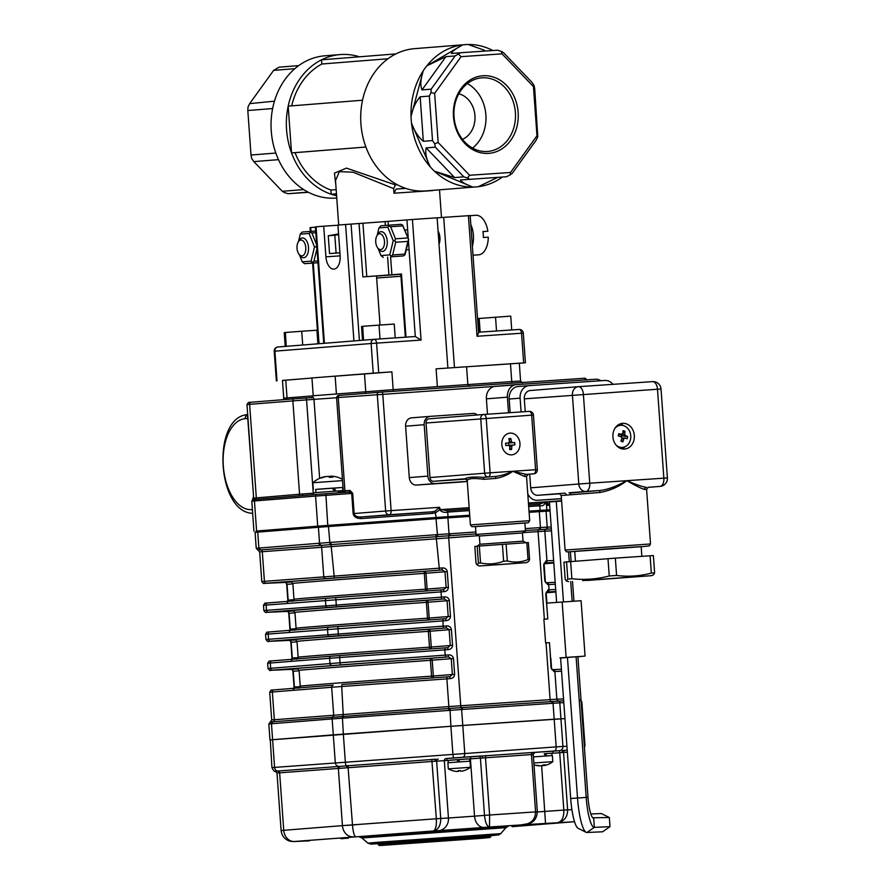 <?xml version="1.0" encoding="UTF-8"?>
<svg xmlns="http://www.w3.org/2000/svg" width="890" height="890" viewBox="0 0 890 890"><rect width="100%" height="100%" fill="white"/><g stroke="black" fill="none" stroke-linecap="round" stroke-linejoin="round"><path stroke-width="1.33" d="M438.069 231.077A9.912 5.485 86.1 0 1 439.927 237.541A9.912 5.485 86.1 0 1 439.015 244.227M454.467 367.526L443.709 217.36L437.124 217.883M519.315 363.265L525.423 362.775L523.654 362.886L521.529 333.227L477.051 336.264L478.586 332.86L470.176 215.569L443.709 217.36M523.654 362.886L466.582 366.78L519.315 363.231L520.583 381.031L511.75 381.576L510.471 363.788M514.465 385.003L336.587 397.641L343.273 490.946L349.993 490.401L352.696 493.36L354.142 513.53C354.654 515.877 356.868 517.034 360.784 517.012L432.051 511.828L434.988 511.216L439.504 507.322L440.339 509.436L435.789 512.596L432.473 513.397L361.207 518.581C356.556 518.57 353.864 516.901 353.141 513.608L351.695 493.438L348.791 492.07L325.829 493.739L348.791 492.07M528.582 505.097L539.14 504.385L545.003 502.116M528.482 503.64L545.058 502.516C544.58 505.042 542.822 506.143 539.785 505.798L528.693 506.555M440.339 509.436L447.036 510.66A1.591 0.879 86.1 0 1 447.692 512.084C444.377 512.851 441.674 512.062 439.56 509.703L439.504 507.322L391.122 510.626L382.756 393.992A1.98 1.101 -93.9 0 0 381.532 392.101L583.807 378.306A1.98 1.101 -93.9 0 1 583.818 378.306L584.363 378.283M434.988 511.216L436.133 517.502L256.064 531.152M361.207 518.581L360.784 517.012L389.219 514.754L432.051 511.828L432.473 513.397M349.993 490.401A1.591 1.324 -94.6 0 1 348.802 492.07M253.806 498.1L302.822 493.95A1.591 0.79 -94.3 0 1 302.166 495.585L316.773 494.417A1.591 1.324 -94.6 0 1 316.784 494.417L325.818 493.739M352.696 493.36L315.583 496.086A1.591 1.324 -94.6 0 1 316.773 494.417L252.905 499.646M252.126 501.215L253.372 496.854L254.028 497.833M253.628 497.276L247.754 418.467L246.864 414.951A3.961 3.693 -152.7 0 0 247.698 414.495M252.148 513.252L252.604 512.44M549.675 505.464L546.516 505.053A1.591 1.469 146.3 0 1 547.584 503.54L549.553 503.84M549.987 509.814L546.872 509.948L546.516 505.053L545.058 502.516M545.937 502.049L547.584 503.54M547.239 505.576A1.591 1.557 87.4 0 1 548.674 503.874L549.553 503.818M435.811 518.725L435.722 517.546L469.697 515.199L436.133 517.502M546.872 509.948L529.016 511.138L545.092 510.081L545.181 511.249M311.578 397.841L313.213 395.75L336.42 393.992L335.141 376.192L391.889 371.864L393.169 389.664L437.368 386.649L436.089 368.849L466.582 366.758L467.851 384.547L437.368 386.649M285.757 380.13L287.036 397.919L283.743 398.219L282.464 380.419L311.945 378.039L282.464 380.475M313.213 395.75L311.945 377.961L373.233 373.166L371.108 343.507L274.888 351.172A3.961 3.304 -94.6 0 1 277.869 347A3.961 3.304 -94.6 0 1 277.903 346.989L374.056 339.335A3.961 3.304 85.4 0 0 371.108 343.507L421.059 340.08L412.415 219.496L388.062 221.388L388.329 225.192M373.233 373.166L391.889 371.864M319.009 527.236L318.932 526.068L328.977 525.311L329.055 526.491M256.142 532.253L256.053 531.096L258.69 530.863L258.779 532.031M318.932 526.068L258.69 530.863M435.722 517.546L328.977 525.311M549.987 509.859L545.092 510.081M563.804 702.655L560.044 702.822A68.541 13.55 85.8 0 0 559.799 702.844L553.046 703.278A68.541 57.094 85.4 0 0 552.023 703.334L462.655 709.43A68.541 57.094 85.4 0 0 461.632 709.508L449.75 710.354A68.541 67.184 -92.6 0 0 448.549 710.431L343.406 718.074A68.541 67.184 -92.6 0 0 342.194 718.174L332.159 718.931A68.541 37.925 -93.9 0 0 331.469 718.975L272.14 723.692A68.541 37.925 -93.9 0 0 271.461 723.759L269.136 723.993M270.471 721.968L448.705 708.496L563.67 700.775M580.113 700.052L581.537 701.854A68.541 13.55 85.8 0 0 581.292 701.854A1.98 1.947 -92.6 0 0 581.092 701.12M525.3 528.604L539.429 527.648A68.541 57.094 85.4 0 0 540.452 527.57L547.205 527.136A68.541 13.55 85.8 0 0 547.45 527.136L551.21 526.958M551.355 528.916L525.445 530.529M256.543 548.273L258.868 548.051A68.541 37.925 -93.9 0 0 259.546 548.006L318.876 543.278A68.541 37.925 -93.9 0 0 319.555 543.223L329.6 542.466A68.541 67.184 -92.6 0 0 330.813 542.388L435.955 534.734A68.541 67.184 -92.6 0 0 437.157 534.634L449.038 533.8A68.541 57.094 85.4 0 0 450.062 533.744A1.98 1.101 86.1 0 1 449.383 535.724L258.156 550.087M445.712 657.098L445.178 655.129L448.315 654.906C451.119 654.706 452.843 655.908 453.5 658.511L454.634 674.331C454.367 676.99 452.821 678.425 450.017 678.625L446.88 678.859L447.125 676.867L449.895 676.667L452.376 674.498L451.241 658.678L448.449 656.898L272.44 670.125L292.465 669.313A1.98 1.825 86.6 0 1 292.409 669.313L291.597 669.358A1.98 1.947 87.4 0 1 291.542 669.358M298.183 668.857L292.465 669.313L293.255 671.26L294.39 687.069L293.878 689.082M448.315 654.906L448.449 656.898L430.426 658.333A124.867 0.656 -4.1 0 0 297.394 668.579M448.115 760.438L436.634 761.139L440.739 818.466L448.449 818.01A11.893 10.869 86.6 0 1 438.459 830.67L433.341 830.982C435.633 829.981 436.634 825.92 436.345 818.778L440.739 818.466C440.772 825.631 438.303 829.803 433.341 830.982L294.479 841.484A11.893 9.901 -94.6 0 1 283.743 830.303L281.107 830.537L276.99 773.054L275.322 771.241C274.765 772.097 273.642 770.885 271.951 767.603L556.172 746.888L554.192 719.209L564.95 718.597L450.896 726.285L269.97 739.924L268.836 724.037L271.706 719.932L448.86 706.571L446.88 678.859L341.727 686.502L341.971 684.51L449.873 676.667L450.017 678.625M443.632 628.118L443.098 626.148L446.235 625.926C449.038 625.726 450.774 626.927 451.419 629.53L452.554 645.35C452.287 648.009 450.752 649.444 447.937 649.644L444.8 649.878L445.045 647.887L447.792 647.686L450.296 645.517L449.161 629.697L446.38 627.917L329.689 636.417L268.335 641.345L290.385 640.333A1.98 1.825 86.6 0 1 290.34 640.333L291.175 642.28L292.309 658.088L291.809 660.102M340.559 664.741L340.024 662.783L445.178 655.129L444.8 649.878L339.646 657.521L339.902 655.529L447.826 647.675L447.937 649.644M446.235 625.926L446.38 627.917L428.346 629.352A124.867 0.656 -4.1 0 0 295.313 639.587M267.668 632.134L269.67 631.933A1.98 1.647 85.4 0 1 269.703 631.933L329 627.216A1.98 1.647 85.4 0 0 329.022 627.216L445.745 618.695L445.857 620.664L265.565 634.259C268.146 630.454 265.643 632.923 269.692 631.933A1.98 1.647 85.4 0 0 268.202 634.025L268.58 639.276L443.098 626.148L442.964 618.895L445.745 618.695L448.215 616.536L447.08 600.717L444.299 598.937L327.62 607.436L266.255 612.365L287.492 611.397A1.98 1.947 -92.6 0 0 287.492 611.397L288.304 611.352L289.105 613.299L290.229 629.108L289.728 631.121M266.132 612.365A1.98 1.947 -92.6 0 0 266.199 612.365C265.843 612.899 265.064 612.287 263.863 610.54L444.155 596.945C446.958 596.745 448.694 597.947 449.35 600.55L428.057 602.23L429.191 618.049L450.485 616.37C450.207 619.028 448.671 620.464 445.857 620.664M444.155 596.945L444.299 598.937L426.266 600.372A1.98 1.647 -94.6 0 1 428.057 602.23L426.277 602.363A122.887 0.645 175.9 0 0 294.935 612.42L293.177 610.607M287.392 611.397A1.98 1.947 -92.6 0 0 287.448 611.397L288.282 611.352A1.98 1.825 86.6 0 1 288.26 611.352M327.62 607.436A1.98 1.647 85.4 0 1 325.829 605.578L325.451 600.316A1.98 1.647 85.4 0 1 326.942 598.225A1.98 1.647 85.4 0 0 326.942 598.225L443.665 589.714L443.776 591.683L263.485 605.278C266.065 601.473 263.574 603.943 267.612 602.953A1.98 1.647 85.4 0 0 266.121 605.044L266.499 610.295A1.98 1.647 85.4 0 0 268.291 612.164M441.551 599.137L440.895 589.914L443.643 589.725L446.146 587.556L448.404 587.389C448.137 590.048 446.591 591.483 443.776 591.683M264.063 583.384A1.98 1.947 -92.6 0 0 264.119 583.384C263.774 583.918 262.984 583.306 261.782 581.548L442.085 567.965L442.219 569.956L264.174 583.384L286.235 582.372L287.025 584.318L288.16 600.127L287.648 602.141M442.085 567.965C444.889 567.764 446.613 568.966 447.27 571.569L445.011 571.736L442.219 569.956L424.196 571.391A1.98 1.647 -94.6 0 1 425.987 573.249L427.111 589.069L446.146 587.556L445.011 571.736L424.196 573.383A122.887 0.645 175.9 0 0 292.855 583.44L291.097 581.626M291.942 581.915L286.235 582.372A1.98 1.825 86.6 0 1 286.18 582.372L285.367 582.416A1.98 1.947 -92.6 0 0 285.423 582.416M552.312 669.681L552.801 669.658A1.98 1.947 87.4 0 1 554.882 671.494L553.947 671.538L551.043 667.756L550.042 650.445M553.947 671.538A1.98 1.825 -93.4 0 0 552.345 669.714M552.901 669.647L561.412 669.269L552.011 669.703L551.043 667.756M547.228 611.252L545.748 593.975L548.095 589.859L549.019 589.803A1.98 1.947 87.4 0 1 547.228 591.928L546.705 591.95M546.738 591.917A1.98 1.825 -93.4 0 0 548.095 589.859M546.071 582.739L546.571 582.716A1.98 1.947 87.4 0 1 548.652 584.552L547.717 584.596L544.814 580.814L543.679 564.994L546.015 560.878L546.95 560.822A1.98 1.947 87.4 0 1 545.147 562.947L544.635 562.97M544.658 562.936A1.98 1.825 -93.4 0 0 546.015 560.878M547.717 584.596A1.98 1.825 -93.4 0 0 546.104 582.772M271.951 767.603L270.282 739.924M584.274 745.475L584.975 745.453L582.983 717.785L582.294 717.807L582.983 717.785L581.849 701.887M320.967 545.047A1.98 1.647 83.6 0 1 319.555 543.223L318.42 527.292L328.466 526.535L330.001 544.369M437.624 536.537L436.011 518.703L447.893 517.869L449.038 533.8A1.98 1.101 87.3 0 1 448.315 535.791M478.564 535.658L259.658 551.9L256.231 548.251L255.085 532.354L257.733 532.12L258.868 548.051A1.98 1.647 87.3 0 0 260.247 549.886M539.785 529.55A1.98 1.101 84.9 0 0 540.452 527.57L539.307 511.639L546.071 511.205L547.205 527.136A1.98 1.947 -87.4 0 1 545.859 529.161M539.307 511.639L529.105 512.328M469.786 516.378L447.893 517.869M550.065 511.027L546.071 511.205M318.42 527.292L257.733 532.12M436.011 518.703L328.466 526.535M470.51 756.823L534.912 752.328A1.98 1.925 -92.9 0 0 533.132 754.453L469.464 758.903L470.643 758.758L470.499 756.778L446.001 758.569A1.98 1.813 -93.4 0 0 444.332 760.683L448.449 818.01L474.537 816.163A11.893 8.755 85.6 0 0 484.127 827.433L438.459 830.67M462.856 757.245L453.945 757.88A3.961 0.779 85.8 0 1 452.877 753.952L450.896 726.285L462.778 725.439L464.758 753.118A3.961 2.192 86.1 0 1 462.856 757.245L482.213 755.922L482.68 757.891M567.353 752.106L561.957 752.595A1.98 1.157 86.1 0 1 562.97 750.526L567.208 750.159M275.444 771.207L435.966 759.181A1.98 1.035 -93.9 0 0 435.088 761.239L277.057 773.021M564.794 750.27A1.98 1.947 87.4 0 0 563.504 752.273L567.631 809.822C567.531 816.987 564.36 821.203 558.108 822.471C562.057 821.359 563.96 817.231 563.837 810.078L571.892 809.622M340.937 838.625L343.162 838.669M525.067 824.574L524.243 824.652C531.597 823.317 535.38 819.067 535.58 811.88L537.349 811.78C536.837 818.088 534.156 821.982 529.327 823.45L521.062 824.919A11.893 10.814 -94.8 0 1 520.928 824.93L489.522 827.021C486.941 826.376 485.261 822.494 484.505 815.385L489.611 815.018L489.522 827.021L484.127 827.433M294.479 841.484L309.52 840.839M339.268 768.037A1.98 1.535 -92.1 0 0 338.022 766.19A3.961 3.304 85.4 0 1 335.285 762.541L333.294 734.862L343.34 734.105L345.32 761.784A3.961 0.779 85.8 0 0 346.188 765.578A1.98 0.59 -95.8 0 1 346.811 767.469M269.97 739.924L272.607 739.69L274.587 767.369A3.961 3.304 85.4 0 0 277.335 771.029A1.98 1.758 -97.9 0 1 278.804 772.843M378.072 843.653L490.757 835.577M333.294 716.928A1.98 1.647 87.3 0 0 332.159 718.931L333.294 734.862L272.607 739.69L271.461 723.759A1.98 1.647 83.6 0 1 272.562 721.757M449.951 708.418L450.896 726.285L343.34 734.105L342.327 716.25M552.111 701.42A1.98 1.101 87.3 0 1 553.046 703.278L554.192 719.209L462.778 725.439L461.632 709.508A1.98 1.101 84.9 0 0 460.631 707.661M550.61 658.478L549.475 642.658L545.603 642.947L543.901 619.218L547.784 618.939L546.649 603.131L581.092 600.717L585.064 656.075L560.611 658.022M577.91 656.787L580.158 656.486M580.169 656.609L577.91 656.709M577.91 656.653L585.064 656.075M577.899 656.609L559.955 657.877L560.589 657.844L570.679 798.508L587.99 797.295A21.193 4.194 -94.2 0 0 593.218 818.133A21.193 4.194 -94.2 0 0 593.686 818.233L594.342 827.366A30.349 5.996 -94.2 0 1 586.176 797.373L576.097 656.687M590.827 813.994L601.273 813.527L609.35 817.521L610.006 826.654L602.586 831.783L586.922 832.495A34.921 6.909 -94.2 0 1 586.132 832.317A34.921 6.909 -94.2 0 1 577.521 797.985L567.442 657.287M610.006 826.654L594.342 827.366L586.922 832.495M609.35 817.521L592.729 817.765M586.132 832.317L578.166 828.345A30.349 5.996 -94.2 0 1 570.679 798.508M556.617 602.397L549.419 501.971L556.272 501.448L563.47 601.907M570.39 551.755L571.08 561.401M572.515 581.415L573.928 601.162M577.899 656.564L587.99 797.295M568.577 551.856L569.277 561.534M570.701 581.526L572.125 601.284M556.272 501.448L561.601 501.081M587.122 580.458L651.591 575.663L587.122 580.458M569.856 493.049L599.649 490.524C609.261 489.4 617.449 485.718 626.805 480.678C619.184 486.63 610.24 490.568 599.971 492.493L561.201 495.496L559.332 493.672M578.489 386.683L652.548 381.632A7.932 4.383 86.1 0 1 652.581 381.632L578.467 386.683A7.932 4.383 86.1 0 1 578.467 386.683A7.932 4.383 86.1 0 1 583.373 394.248L589.747 483.203L578.789 484.004A7.932 6.608 85.4 0 0 585.943 491.458L599.649 490.524L599.971 492.493M660.124 486.396L647.92 487.375L660.057 486.407A7.932 6.608 -94.6 0 0 660.124 486.396A7.932 7.932 0 0 0 667.4 477.93L626.805 480.678C635.76 484.494 642.269 486.719 646.351 487.342A1.98 1.891 -93.2 0 0 644.605 489.455C641.256 488.499 635.315 485.573 626.805 480.678L589.747 483.203A7.932 4.383 86.1 0 1 585.943 491.458L569.022 492.804A1.98 1.535 -94.5 0 1 570.701 494.673M529.706 474.159L530.685 487.831A7.932 6.608 -94.6 0 0 537.838 495.285L564.382 493.171A1.98 1.747 -94.7 0 1 566.263 495.029M600.917 380.731A11.893 9.901 85.4 0 0 595.477 379.24L516.423 384.636A11.893 9.901 85.4 0 0 516.334 384.636A11.893 9.901 85.4 0 0 507.389 397.163L508.513 412.782M507.389 397.163L486.396 398.842A11.893 9.901 -94.6 0 1 495.341 386.316A11.893 9.901 -94.6 0 1 495.43 386.305L516.233 384.647M612.899 384.335A11.893 9.901 85.4 0 0 604.911 380.464L529.149 385.626A11.893 9.901 85.4 0 0 529.049 385.637A11.893 9.901 85.4 0 0 520.116 398.164L521.106 411.925M520.116 398.164L509.18 399.032A11.893 9.901 -94.6 0 1 518.125 386.505A11.893 9.901 -94.6 0 1 518.214 386.494L528.96 385.637M527.77 493.716A11.893 9.901 85.4 0 0 537.371 500.291L561.423 498.645M623.367 425.565A12.883 10.736 85.4 0 0 619.896 423.996M621.876 448.827A12.883 10.736 85.4 0 0 625.058 446.736M654.617 572.882L653.371 555.56L615.335 558.13L563.949 562.157L565.195 579.49L566.407 580.992L567.798 579.078L571.87 578.756C584.485 580.113 596.945 579.19 609.238 575.975L616.581 575.452C628.329 576.942 639.91 576.153 651.335 573.082L654.617 572.882L653.56 574.773L651.591 575.663M667.4 477.93L661.025 388.974L524.299 398.865A7.932 6.608 -94.6 0 1 530.262 390.521A7.932 6.608 -94.6 0 1 530.329 390.51L578.311 386.694M634.325 435.466A12.883 10.736 85.4 0 0 622.6 423.351A12.883 10.736 85.4 0 0 612.921 437.046A12.883 10.736 85.4 0 0 624.647 449.038A12.883 10.736 85.4 0 0 634.325 435.466M524.299 398.865L525.222 411.647M537.371 500.291L561.434 498.767M509.18 399.032L510.159 412.671M528.449 503.239L551.933 501.649M486.396 398.842L487.498 414.217M528.438 503.006L561.579 500.747M537.838 495.285L559.91 493.783M641.857 556.328L641.167 546.594L607.937 548.807L574.74 551.355L575.441 561.078M650.101 555.76L651.335 573.082M615.335 558.13L616.581 575.452M607.992 558.653L609.238 575.975M570.623 561.434L571.87 578.756M566.552 561.757L567.798 579.078M477.185 546.204L474.837 546.505L476.05 563.414L477.107 564.928L478.397 563.114L477.185 546.204L479.332 546.026L480.544 562.947L478.397 563.114M526.747 562.602L479.298 565.995L526.747 562.602L528.727 561.256L529.583 559.476L528.371 542.555L479.332 546.026M502.405 544.324L503.618 561.234C496.13 564.06 488.443 564.627 480.544 562.947M506.099 544.057L507.311 560.978L503.618 561.234M526.824 542.655L528.037 559.565C521.295 562.291 514.398 562.758 507.311 560.978M529.583 559.476L528.037 559.565M467.261 480.611A1.98 1.98 -99.5 0 0 465.147 478.776C467.706 477.129 473.614 476.651 482.858 477.374L495.585 476.439C501.27 475.694 507.022 473.97 512.851 471.266C507.979 474.859 502.294 477.251 495.797 478.42L483.86 479.298C473.647 477.963 468.118 478.408 467.261 480.611L465.526 478.787M483.771 414.473L529.194 411.369A3.961 2.192 86.1 0 1 529.205 411.369L483.748 414.473A3.961 3.961 0 0 0 483.704 414.473A3.961 3.304 85.4 0 0 483.704 414.473A3.961 2.192 86.1 0 1 483.748 414.473A3.961 2.192 86.1 0 1 486.207 418.255L490.123 472.812L484.638 473.213A3.961 3.304 85.4 0 0 488.221 476.94L495.585 476.439L495.797 478.42M537.349 469.609L533.433 415.04L531.664 415.152L535.58 469.72A3.961 2.192 86.1 0 1 533.677 473.847A3.961 3.304 -94.6 0 0 533.7 473.836A3.961 3.961 0 0 0 537.349 469.609L512.851 471.266L526.313 474.348A1.98 1.858 -93.3 0 0 524.599 476.462L512.851 471.266L490.123 472.812A3.961 2.192 86.1 0 1 488.221 476.94L482.858 477.374A1.98 0.868 -94.2 0 1 483.86 479.298M528.126 474.292A1.98 1.98 80.5 0 1 528.315 474.27L533.677 473.847L526.313 474.348L528.315 474.27L526.524 476.373L524.599 476.462M477.374 414.985A7.932 6.608 85.4 0 0 473.035 413.438L430.215 416.364A7.932 6.608 85.4 0 0 430.159 416.364A7.932 6.608 85.4 0 0 424.196 424.719L427.879 476.117A7.932 6.608 85.4 0 0 435.032 483.582L467.272 481.379M424.196 424.719L405.606 426.199A7.932 6.608 -94.6 0 1 411.569 417.844A7.932 6.608 -94.6 0 1 411.625 417.844L430.093 416.375M459.396 482.124A7.932 6.608 -94.6 0 1 459.329 482.135A7.932 6.608 -94.6 0 1 459.273 482.135L467.283 481.501L459.329 482.135M435.032 483.582L416.442 485.061A7.932 6.608 -94.6 0 1 409.289 477.596L427.879 476.117M533.433 415.04A3.961 3.961 0 0 0 529.205 411.369A3.961 2.192 86.1 0 1 531.664 415.152L426.054 423.006A3.961 3.304 -94.6 0 1 429.036 418.823A3.961 3.304 -94.6 0 1 429.069 418.823L483.682 414.473M519.949 443.365A10.903 9.078 85.4 0 0 510.026 433.118A10.903 9.078 85.4 0 0 501.838 444.7A10.903 9.078 85.4 0 0 511.761 454.846A10.903 9.078 85.4 0 0 519.949 443.365M426.054 423.006L429.97 477.563L484.638 473.213L480.722 418.656A3.961 3.304 85.4 0 1 483.704 414.473L429.036 418.823M416.442 485.061L459.273 482.135M405.606 426.199L409.289 477.596M465.147 478.776L433.552 481.29L466.249 479.065M433.552 481.29A3.961 3.304 -94.6 0 1 429.97 477.563M524.9 522.986L475.483 526.535L476.039 534.434L525.467 530.896L524.9 522.986M525.467 530.896L522.43 532.954L479.343 536.036L476.05 534.445M522.43 532.954L523.02 541.153L479.921 544.246L477.007 546.226M342.439 479.265A25.766 25.766 0 0 0 332.693 476.25A25.71 23.885 85.1 0 0 331.659 476.172L330.991 476.217A25.71 9.512 86 0 1 332.927 477.151A25.209 20.348 143 0 0 329.689 477.374A25.71 9.512 -94 0 0 327.765 476.439L326.218 476.551A25.71 23.885 85.1 0 0 321.646 477.963A25.209 8.144 -125.9 0 0 320.356 478.075A25.71 23.885 -94.9 0 1 323.259 477.051A25.71 23.885 -94.9 0 1 324.939 476.662L325.607 476.684M331.659 476.172L330.991 476.217L331.069 477.229M328.366 476.617A25.71 9.512 86 0 1 328.833 476.395L330.368 476.284A25.71 23.885 -94.9 0 1 330.913 476.317M324.95 476.84L325.595 476.617M343.028 487.42L315.716 489.455M342.539 480.6L312.857 482.769L313.347 489.578M334.351 491.191L332.382 488.154L320.867 488.988L315.716 489.411L315.939 492.526M337.855 487.876L332.404 488.176M334.128 488.032L336.008 491.08M343.251 490.579L313.569 492.749L313.703 494.662M454.156 771.074A19.235 0.834 -64.1 0 1 454.089 771.085A19.78 19.758 -87.8 0 0 457.193 771.463L458.317 771.374A19.78 0.934 -94.1 0 1 458.128 770.74A19.235 16.587 -8.7 0 0 460.497 770.573A19.78 0.934 85.9 0 0 460.686 771.207L461.932 771.118A19.78 19.758 -87.8 0 0 464.981 770.273A19.235 0.734 55.9 0 0 465.07 770.295M460.519 770.651A19.235 16.699 0.6 0 1 458.65 770.762L458.65 770.762A19.78 0.934 -94.1 0 1 458.55 771.385L458.506 770.729M454.111 771.096A19.825 19.825 0 0 1 448.315 768.871L470.465 767.291A19.825 19.825 0 0 1 465.047 770.306A19.78 19.758 92.2 0 1 462.043 771.129L462.043 771.096M448.315 768.871L447.881 762.774L458.951 761.929L470.02 761.184L470.465 767.291M469.631 761.206L469.453 758.847L458.272 759.593A42.564 1.635 55.9 0 0 459.807 761.862M458.628 761.973L456.915 759.693A42.564 1.635 -124.1 0 0 458.439 761.962M448.271 762.73L448.104 760.372L456.915 759.693M448.104 760.405L470.643 758.758M539.307 765.7L539.93 765.834L539.318 765.867A19.78 18.089 -94.8 0 1 539.273 765.867A19.78 18.089 -94.8 0 1 536.447 765.433A19.235 6.697 -61.7 0 0 537.404 765.356A19.78 18.089 85.2 0 0 540.286 765.789L541.843 765.667A19.78 8.01 -94 0 0 543.056 764.944A19.235 15.186 30.7 0 0 545.225 764.788A19.78 8.01 86 0 1 544.013 765.522L544.624 765.489A19.78 18.089 85.2 0 0 545.136 765.378A19.825 19.825 0 0 0 552.812 761.673L552.379 755.577L533.41 756.889M543.968 764.91L544.624 765.489M543.912 765.511A19.78 18.089 -94.8 0 1 543.657 765.567L542.099 765.678A19.78 8.01 86 0 1 541.921 765.645M533.855 762.986L552.812 761.673M546.838 755.91A42.564 15.03 53.7 0 0 545.448 753.63L544.168 753.741A42.564 15.03 -126.3 0 1 545.615 755.999M545.448 753.63L551.811 753.229L551.978 755.588M551.811 753.252L544.157 753.719M534.59 752.428L552.857 751.171L552.99 753.14M622.833 433.185L624.947 431.25A19.78 10.391 107.3 0 1 624.713 434.22L625.459 435.677L622.154 435.933L627.628 436.489A19.235 16.754 119.4 0 1 627.183 438.781A19.78 3.471 -169 0 0 625.014 437.969L621.91 438.158M625.014 437.969L623.823 438.826A19.78 10.391 107.3 0 1 622.889 441.841A19.235 5.095 -153 0 1 620.964 441.24A19.78 10.391 -72.7 0 0 621.888 438.214L621.142 436.768A19.78 3.471 -169 0 0 618.283 436.011A19.235 0.734 -78.6 0 0 618.728 433.708A19.78 3.471 11 0 1 621.598 434.465L618.517 434.776M622.154 435.933A4.661 4.061 119.4 0 1 621.665 435.855A1.19 0.99 -94.6 0 1 621.12 434.787A4.661 2.648 172.1 0 1 621.331 434.554M618.539 434.709L622.777 433.619A19.78 10.391 -72.7 0 0 623.011 430.649A19.235 10.936 -7.9 0 1 624.947 431.25M621.665 435.855L621.454 436.923M620.564 434.609L621.12 434.787M621.354 440.061L622.889 441.841M625.459 435.677A19.78 3.471 11 0 1 627.628 436.489M614.868 428.435A11.103 9.245 -94.6 0 1 620.642 425.298A11.103 9.245 -94.6 0 1 630.543 439.171A11.103 9.245 -94.6 0 1 622.41 447.425A11.103 9.245 -94.6 0 1 616.203 445.245M509.303 445.323L512.629 445.067L511.739 446.313A19.78 10.947 86.1 0 1 511.605 449.439A19.235 7.921 -166.4 0 1 509.636 449.572A19.78 10.947 -93.9 0 0 509.759 446.446L508.68 445.334L505.765 445.534A19.235 1.213 -94.1 0 0 505.587 443.164L508.513 442.953L509.414 441.707A19.78 10.947 -93.9 0 0 508.846 438.637A19.235 8.099 -21.9 0 1 510.827 438.503A19.78 10.947 86.1 0 1 511.394 441.574L512.462 442.686L514.698 442.541A19.235 17.233 86.5 0 1 514.865 444.911L509.325 445.323A4.661 4.183 -93.5 0 0 508.991 445.367M512.462 442.686L509.158 442.953A4.661 4.183 86.5 0 1 508.657 442.953A1.19 0.99 -94.6 0 1 508.613 442.942L508.824 445.334M509.736 447.759L511.605 449.439M509.158 442.953L514.698 442.541M509.225 440.45L510.827 438.503M502.349 177.077A71.356 59.43 -94.6 0 1 478.386 186.678A71.356 59.43 -94.6 0 1 476.161 186.9A71.356 59.43 -94.6 0 1 472.812 187.056A71.356 59.43 -94.6 0 1 434.365 171.136A71.356 59.43 -94.6 0 1 430.081 166.664A71.356 59.43 -94.6 0 1 411.514 123.165A71.356 59.43 -94.6 0 1 411.035 116.468A71.356 59.43 -94.6 0 1 423.217 70.866L411.035 116.468C412.693 108.458 415.73 101.905 420.158 96.81L423.34 141.31L432.518 140.576L429.325 96.076L420.158 96.81M451.352 53.467L460.553 52.744L455.124 55.914L445.957 56.649L421.993 89.901C420.158 85.318 420.57 78.976 423.217 70.866A71.356 59.43 -94.6 0 1 426.822 65.86A71.356 59.43 -94.6 0 1 462.622 44.878A71.356 59.43 -94.6 0 1 464.836 44.656L414.54 48.661A71.356 59.43 85.4 0 0 395.905 53.901A71.356 59.43 85.4 0 0 362.53 100.214A71.356 59.43 85.4 0 0 365.89 146.995A71.356 59.43 85.4 0 0 405.54 188.324A71.356 59.43 85.4 0 0 425.865 190.905L476.161 186.9M464.836 44.656A71.356 59.43 -94.6 0 1 468.196 44.5A71.356 59.43 -94.6 0 1 492.882 50.53M451.386 53.467C452.042 51.498 455.791 48.639 462.622 44.878L426.822 65.86L445.957 56.649M432.518 140.576L434.698 143.813L435.332 147.173L426.154 147.896L454.623 177.577L434.365 171.136L472.812 187.056C465.526 184.286 461.409 181.927 460.453 179.991L506.699 176.732L460.453 179.991M336.464 193.82L331.191 194.243A71.356 59.43 85.4 0 0 336.598 195.767M336.464 193.887L331.191 194.243L330.891 190.048L336.164 189.626M335.819 184.82L334.429 173.149L346.444 168.11L395.438 184.909L397.318 184.753M395.438 184.909L393.625 188.613L353.085 172.193L339.357 171.659L335.519 180.626L338.701 225.003M432.929 190.571L393.959 193.219L393.625 188.613M393.959 193.219L396.106 189.081L405.54 188.324M330.891 190.048A67.384 56.126 85.4 0 1 295.035 152.668L365.901 147.028L291.531 152.913A71.356 59.43 85.4 0 0 331.191 194.243M295.035 152.668L291.531 152.913L288.182 106.133A71.356 59.43 85.4 0 0 291.531 152.913M423.34 141.31C418.255 136.96 414.306 130.908 411.514 123.165L430.081 166.664C426.31 159.021 424.997 152.768 426.154 147.896M291.686 105.854A67.384 56.126 85.4 0 1 321.857 64.013L387.984 58.751M321.857 64.013L321.546 59.819A71.356 59.43 85.4 0 0 288.182 106.133L362.53 100.214M359.438 56.804A71.356 59.43 85.4 0 0 340.191 54.579A71.356 59.43 85.4 0 0 321.546 59.819L395.905 53.901M336.765 198.003L336.209 198.047A71.356 59.43 -94.6 0 1 332.86 198.203A71.356 59.43 -94.6 0 1 294.412 182.272A71.356 59.43 -94.6 0 1 290.129 177.811A71.356 59.43 -94.6 0 1 271.561 134.312A71.356 59.43 -94.6 0 1 271.083 127.604A71.356 59.43 -94.6 0 1 283.265 82.014A71.356 59.43 -94.6 0 1 286.869 77.007A71.356 59.43 -94.6 0 1 322.658 56.026A71.356 59.43 -94.6 0 1 324.883 55.792L340.191 54.579M339.924 252.86L329.534 253.561L339.913 252.782M336.086 253.049L334.818 235.249L328.254 235.772L329.534 253.561M334.818 235.249L338.612 234.604M338.567 233.914L328.254 235.772M506.699 176.732L512.117 173.55L536.08 140.297L537.771 136.782L534.734 88.889L534.1 85.529L531.92 82.303L503.451 52.621L501.315 51.353L502.027 53.856L461.098 56.649L434.643 93.361L438.158 142.5L469.597 175.263L510.526 172.471L536.981 135.758L533.455 86.63L502.027 53.856M534.1 85.529L533.455 86.63M488.588 153.369A38.904 32.407 -94.6 0 1 456.414 97.066A38.904 32.407 -94.6 0 1 512.418 93.25A38.904 32.407 -94.6 0 1 488.588 153.369M537.771 136.782L536.981 135.758M460.553 52.744L497.621 50.207L501.315 51.353M458.617 54.268L461.098 56.649M510.181 175.074L510.526 172.471M421.993 89.901L431.172 89.167L455.124 55.914M431.172 89.167L431.016 92.56L434.643 93.361M469.597 175.263L467.484 177.989L469.62 179.257M431.016 92.56L429.325 96.076M434.698 143.813L438.158 142.5M454.623 177.577L463.801 176.843L435.332 147.173M463.801 176.843L467.484 177.989M308.085 192.118L288.115 193.709L284.433 192.563L282.297 191.294L303.724 189.592M288.115 193.709L308.474 192.318M278.759 160.2L278.303 159.666L253.828 161.613L282.297 191.294M253.828 161.613L251.648 158.387L251.013 155.027L275.488 153.08M272.296 108.58L247.821 110.527L251.013 155.027M247.821 110.527L247.976 107.134L249.667 103.618L274.454 101.182M294.835 68.675L273.631 70.366L279.048 67.184L298.695 65.626M273.631 70.366L249.667 103.618M497.521 177.466L478.386 186.678M468.196 44.5L484.36 50.229M458.828 93.773A23.785 19.814 -94.6 0 1 474.937 115.422A23.785 19.814 -94.6 0 1 462.455 139.352M472.523 148.085A36.924 30.761 85.4 0 0 485.851 114.554A36.924 30.761 85.4 0 0 467.384 83.56M487.353 151.478A36.924 30.761 -94.6 0 1 454.045 116.913A36.924 30.761 -94.6 0 1 481.79 77.842A36.924 30.761 -94.6 0 1 482.08 77.819A36.924 30.761 -94.6 0 1 515.388 112.385A36.924 30.761 -94.6 0 1 487.642 151.456A36.924 30.761 -94.6 0 1 487.353 151.478M380.03 325.028L376.514 275.956L400.811 274.198M310.988 231.356L310.71 227.551L315.427 227.172M310.71 227.551L310.054 227.606L310.332 231.4M324.416 343.295L316.061 226.805L315.405 226.861L323.749 343.34M316.061 226.805L323.715 226.194L325.918 256.832A12.883 7.131 -93.9 0 0 333.895 269.125A12.883 7.131 -93.9 0 0 340.125 255.708L337.933 225.059L388.062 221.388M337.944 225.226L323.715 226.194M447.881 367.993L437.124 217.805L412.415 219.496M376.514 275.956L362.875 276.89L388.908 274.988L387.628 257.11M390.61 256.899L391.889 274.765L401.468 274.009L405.996 337.165M405.328 337.21L400.8 274.064L401.468 274.009M391.889 274.765L388.908 274.988M378.717 372.765L376.592 343.117A3.961 2.192 -93.9 0 0 374.134 339.335L415.307 336.52L421.059 340.08M376.514 276.056L400.823 274.298M376.659 278.025L400.967 276.267M317.908 343.807L316.929 330.223L301.721 331.258L302.711 345.02M286.224 346.332L285.378 332.471L301.721 331.258M286.369 346.31L288.438 346.154M285.223 346.41L284.233 332.649L285.378 332.471M298.873 254.062L299.897 255.475A9.912 5.485 -93.9 0 0 303.701 257.722A9.912 5.485 -93.9 0 0 308.496 247.465A9.912 5.485 -93.9 0 0 302.355 237.953A9.912 5.485 -93.9 0 0 298.895 240.689L298.072 242.236A7.932 4.383 -93.9 0 0 297.015 248.299A7.932 4.383 -93.9 0 0 298.873 254.062A7.932 4.383 -93.9 0 0 304.914 253.216A7.932 4.383 -93.9 0 0 304.169 242.247A7.932 4.383 -93.9 0 0 298.072 242.236M472.379 246.196A19.825 10.969 -93.9 0 0 473.48 238.175A19.825 10.969 -93.9 0 0 470.821 224.491M473.024 255.208L478.631 254.829A19.825 10.969 -93.9 0 0 488.299 237.163L483.359 237.496A19.825 10.969 -93.9 0 0 482.936 231.567L487.876 231.233A19.825 10.969 -93.9 0 0 475.928 215.28L470.187 215.669M487.876 231.233L482.947 231.623M377.605 247.787L378.628 249.211A9.912 5.485 -93.9 0 0 382.433 251.458A9.912 5.485 -93.9 0 0 387.228 241.201A9.912 5.485 -93.9 0 0 381.076 231.678A9.912 5.485 -93.9 0 0 377.616 234.426L376.793 235.972A7.932 4.383 -93.9 0 0 375.736 242.024A7.932 4.383 -93.9 0 0 377.605 247.787A7.932 4.383 -93.9 0 0 383.635 246.953A7.932 4.383 -93.9 0 0 382.889 235.984A7.932 4.383 -93.9 0 0 376.793 235.972M299.407 254.796L302.244 261.849L311.077 261.148L314.504 246.953L309.097 233.469L300.253 234.17L302.222 232.045L315.705 231.033M315.828 232.724L311.901 232.991L316.707 244.972M316.962 248.599L313.925 261.204L317.841 260.937M317.975 262.661L304.491 263.674L317.975 262.739M296.982 247.732L297.071 248.978M300.253 234.17L298.506 241.424M309.097 233.469L310.299 232.257L311.901 232.991M310.132 231.411L310.299 232.257M314.504 246.953L316.15 246.83L316.951 248.421M316.718 245.151L316.15 246.83M311.077 261.148L312.401 263.04M313.925 261.204L312.446 262.172M304.491 263.674L302.244 261.849M395.227 337.889L394.237 324.06L379.029 325.106L380.019 338.934M363.532 340.18L362.675 326.319L379.029 325.106M363.676 340.158L365.745 340.002M362.53 340.258L361.54 326.497L362.675 326.319M479.02 332.181L478.041 318.553L510.738 316.117L511.728 329.945M496.52 330.991L495.53 317.163M480.166 332.103L479.176 318.375M404.828 254.106L407.898 241.401L395.716 242.225L392.646 254.929L404.828 254.106L404.783 254.974L405.284 253.817L408.71 239.633L402.814 225.893L390.621 226.728L395.472 238.809L407.653 237.975M378.128 248.533L380.964 255.575L389.798 254.874L393.224 240.689L387.818 227.195L378.973 227.907L380.942 225.782L401.045 224.313L402.647 225.059L408.71 239.633M391.122 256.776L403.315 255.942L391.122 256.776L392.646 254.929M378.973 227.907L377.226 235.16M375.702 241.457L375.803 242.703M402.814 225.893L402.647 225.059M407.898 241.401L408.488 239.633M403.315 255.942L404.783 254.974M380.964 255.575L383.212 257.41M389.798 254.874L391.177 255.908M395.716 242.225L394.882 240.567L395.472 238.809M393.224 240.689L394.882 240.567M390.621 226.728L389.03 225.982L387.818 227.195M389.03 225.982L388.863 225.148M477.051 336.264L468.407 215.669M519.059 329.456L478.542 332.215L519.07 329.445A3.961 2.192 86.1 0 1 521.529 333.227L523.298 333.116A3.961 3.961 0 0 0 519.07 329.445A3.961 2.192 86.1 0 0 519.059 329.456M439.56 509.703L469.164 507.689M539.14 504.385A1.591 0.879 86.1 0 1 539.785 505.798L540.119 510.382M469.364 510.604L447.692 512.084L448.015 516.667M447.036 510.66L469.264 509.147M343.996 492.415A1.591 1.324 -94.6 0 0 344.931 490.802L338.245 397.496A1.98 1.647 -94.6 0 1 339.746 395.405L378.751 392.301A1.98 1.647 -94.6 0 0 377.282 394.381L385.637 511.016L391.122 510.626A3.961 2.192 -93.9 0 1 389.219 514.754A3.961 3.304 -94.6 0 1 385.637 511.016L353.141 513.608M337.922 491.469L343.284 491.058M302.822 493.95L313.603 493.182M336.598 397.741L306.56 399.899L313.258 493.205A1.591 0.879 -93.9 0 0 313.692 494.44M249.1 402.447L251.102 402.247A1.98 1.647 -94.6 0 0 249.623 404.338L292.866 400.901A1.98 1.647 -94.6 0 1 294.356 398.809L305.326 398.008A1.98 1.101 -93.9 0 0 305.326 398.008A1.98 1.101 -93.9 0 1 306.56 399.899L292.866 400.901L299.574 494.44A1.591 1.324 -94.6 0 1 298.851 495.964M319.632 478.353L313.981 399.399A1.98 1.101 -93.9 0 0 312.746 397.507L294.356 398.809A1.98 1.647 -94.6 0 1 294.368 398.809L251.114 402.247C247.287 403.281 249.734 400.645 246.986 404.572L249.623 404.338L256.331 497.877A1.591 1.324 -94.6 0 1 255.608 499.401M255.931 497.899A1.591 1.357 -92.5 0 1 255.163 499.435A1.591 1.324 -94.6 0 0 254.44 500.959L251.803 501.192L253.683 498.066L246.986 404.572M246.864 414.951A3.961 3.304 85.4 0 0 245.217 418.667L247.976 418.445M317.73 526.135L315.583 496.086L254.44 500.959L256.598 531.007M327.776 525.389L325.829 493.739L316.773 494.417M585.019 379.952A1.98 1.101 -93.9 0 0 583.818 378.306L381.532 392.101A1.98 1.101 -93.9 0 0 381.521 392.101L378.773 392.301A1.98 1.647 -94.6 0 1 378.784 392.301L381.521 392.101M338.578 395.516L339.713 395.405C338.089 395.149 337.043 395.894 336.587 397.641M312.757 397.507L305.348 398.008M251.114 402.247A1.98 1.647 -94.6 0 1 251.136 402.247L294.334 398.809M245.217 418.667A45.59 25.232 -93.9 0 0 223.379 466.727A45.59 25.232 -93.9 0 0 252.404 509.536M336.42 393.992L393.169 389.664A1.98 1.101 -93.9 0 0 393.769 391.266M467.851 384.569L511.75 381.576A1.98 1.101 86.1 0 0 512.351 383.178M364.488 373.867L365.757 391.656A1.98 1.647 -94.6 0 1 365.1 393.38M286.602 399.421A1.98 1.647 -94.6 0 0 287.036 397.919L313.224 395.839M538.428 511.694L538.339 510.515M447.603 516.701L447.692 517.88M566.93 746.276L562.925 746.454A3.961 3.883 87.4 0 1 559.343 750.693L554.27 751.015A3.961 2.192 86.1 0 0 556.172 746.888L562.925 746.454L559.799 702.844A1.98 1.947 -97.8 0 0 558.186 701.031M560.044 702.822A1.98 1.947 -92.6 0 0 558.453 701.02A1.98 1.947 87.4 0 1 556.862 699.206L563.537 698.906M448.549 710.431L448.86 706.571L550.109 699.64A1.98 1.101 -93.9 0 0 551.066 701.487A1.98 1.101 86.1 0 1 552.023 703.334M476.005 533.9L449.383 535.724A1.98 1.101 86.1 0 0 448.694 537.693L460.742 705.737A1.98 1.101 -93.9 0 0 461.699 707.583A1.98 1.101 86.1 0 1 462.655 709.43M584.396 747.211A3.961 3.883 87.4 0 0 584.663 745.464L581.537 701.854A1.98 1.947 -87.4 0 0 581.059 700.697M331.469 718.975A1.98 1.647 85.4 0 1 332.571 716.973A1.98 1.647 -94.6 0 0 333.672 714.981L331.681 687.258L341.727 686.502L343.406 718.074M271.828 690.095L273.831 689.895A1.98 1.647 -94.6 0 1 273.864 689.895C270.015 690.918 272.462 688.293 269.714 692.22L272.351 691.986A1.98 1.647 -94.6 0 1 273.842 689.895L333.172 685.178A1.98 1.647 -94.6 0 1 333.194 685.167A1.98 1.647 -94.6 0 0 331.681 687.258L272.351 691.986L274.343 719.698A1.98 1.647 -94.6 0 1 273.241 721.701A1.98 1.647 85.4 0 0 272.14 723.692M539.429 527.648A1.98 1.101 86.1 0 1 538.75 529.628A1.98 1.101 86.1 0 0 538.061 531.608L522.897 532.643M551.489 530.874L544.825 531.174A1.98 1.947 87.4 0 1 546.137 529.149A1.98 1.947 -92.6 0 0 547.45 527.136M450.062 533.744L475.872 531.975M435.955 534.734L439.471 570.145M330.813 542.388L334.329 577.799M318.876 543.278A1.98 1.647 85.4 0 0 320.255 545.114A1.98 1.647 -94.6 0 1 321.624 546.938L323.749 576.598A1.98 1.647 85.4 0 0 325.54 578.456M259.546 548.006A1.98 1.647 85.4 0 0 260.926 549.831A1.98 1.647 -94.6 0 1 262.294 551.667L264.419 581.315A1.98 1.647 85.4 0 0 266.21 583.184M546.048 642.925L550.109 699.64L556.862 699.206L554.882 671.494L561.546 671.194M553.613 560.522L546.95 560.822L544.825 531.174L538.061 531.608L544.346 619.195M293.5 689.205L294.056 687.102L300.208 686.613M299.118 670.793L292.921 671.283L294.056 687.102M291.653 669.358A1.98 1.947 87.4 0 1 291.597 669.358L270.36 670.326A1.98 1.947 87.4 0 1 270.293 670.337M270.404 670.326A1.98 1.947 87.4 0 1 270.36 670.326C270.315 671.027 269.536 670.426 268.012 668.501L340.024 662.783L339.646 657.521L329.611 658.277A1.98 1.647 -94.6 0 1 331.113 656.186L339.891 655.529M298.74 688.248L300.219 686.201A122.887 0.645 -4.1 0 1 431.561 676.144L430.426 660.324A122.887 0.645 175.9 0 0 299.084 670.381L297.327 668.568M453.5 658.511L430.426 660.324L430.426 658.333A1.98 1.647 85.4 0 1 432.217 660.191L433.352 676.011L431.561 676.144L431.784 677.98M272.44 670.125A1.98 1.647 -94.6 0 1 270.649 668.256L270.282 663.006A1.98 1.647 -94.6 0 1 271.784 660.914L331.08 656.197L271.762 660.914C267.935 661.938 270.393 659.312 267.634 663.239L329.611 658.277L329.979 663.54A1.98 1.647 -94.6 0 0 331.77 665.409M273.864 689.895L333.16 685.178M432.418 677.935A1.98 1.647 85.4 0 0 433.352 676.011L454.634 674.331M291.419 660.224L291.987 658.122L298.128 657.632M297.038 641.812L290.852 642.302L291.987 658.122M289.573 640.377A1.98 1.947 87.4 0 1 289.517 640.377L296.103 639.877M268.335 641.345A1.98 1.947 87.4 0 1 268.279 641.345L289.517 640.377A1.98 1.947 87.4 0 1 289.473 640.377M270.371 641.145A1.98 1.647 -94.6 0 1 268.58 639.276L265.943 639.521C267.456 641.434 268.246 642.046 268.279 641.345A1.98 1.947 87.4 0 1 268.213 641.345M296.659 659.268L298.15 657.221A122.887 0.645 -4.1 0 1 429.481 647.164L428.346 631.344A122.887 0.645 175.9 0 0 297.015 641.401L295.257 639.587M451.419 629.53L428.346 631.344L428.346 629.352A1.98 1.647 85.4 0 1 430.137 631.21L431.272 647.03L429.481 647.164L429.703 648.999M269.748 661.114L271.75 660.914M329.689 636.417A1.98 1.647 -94.6 0 1 327.909 634.559L327.531 629.297A1.98 1.647 85.4 0 1 329.022 627.216L337.822 626.549L338.478 635.76M430.337 648.955A1.98 1.647 85.4 0 0 431.272 647.03L452.554 645.35M445.045 647.887L331.091 656.197M449.35 600.55L450.485 616.37M294.579 630.287L296.07 628.24A122.887 0.645 -4.1 0 1 427.4 618.183L429.191 618.049A1.98 1.647 -94.6 0 1 428.257 619.974M293.244 610.607A124.867 0.656 -4.1 0 1 426.266 600.372L427.634 620.019M440.895 589.914L335.741 597.568L336.409 606.78M289.339 631.232L289.906 629.141L296.059 628.652M287.448 611.397L266.199 612.365A1.98 1.947 -92.6 0 0 266.255 612.365M288.304 611.352L294.023 610.896M294.968 612.832L288.772 613.321L287.893 611.297M447.27 571.569L448.404 587.389M292.51 601.306L293.989 599.259A122.887 0.645 -4.1 0 1 425.331 589.202L427.111 589.069A1.98 1.647 -94.6 0 1 426.188 590.993M291.164 581.626A124.867 0.656 -4.1 0 1 424.196 571.391L425.553 591.038M265.587 603.153L326.93 598.236M287.259 602.252L287.826 600.16L293.978 599.671M285.312 582.416A1.98 1.947 -92.6 0 0 285.367 582.416L264.119 583.384A1.98 1.947 -92.6 0 0 264.174 583.384M292.888 583.851L286.691 584.341L285.812 582.305M546.338 592.762L555.872 591.995L546.338 592.762M555.838 591.527L547.228 591.928M555.316 584.24L548.652 584.552L549.019 589.803L555.694 589.503M545.748 593.975L546.416 591.972M544.268 563.77L553.791 563.014L544.268 563.77M553.758 562.547L545.147 562.947M543.679 564.994L544.335 562.992M546.671 582.705L555.182 582.316L545.781 582.761L544.814 580.814M346.878 825.419L356.857 824.641M554.27 751.015L534.912 752.328L533.132 754.453M532.12 752.373A1.98 1.101 -93.9 0 0 531.452 754.342L535.58 811.88L489.611 815.018L485.484 757.479A1.98 1.101 -93.9 0 1 486.151 755.51M535.591 812.081L563.837 810.078L559.732 752.751L551.811 753.318M552.857 751.238L559.343 750.693M561.957 752.595L559.732 752.751L559.621 750.76M478.809 756.177A1.98 1.457 -94.4 0 1 480.4 758.058L484.505 815.385L474.537 816.163L470.432 758.836A1.98 1.457 -94.4 0 0 470.421 758.792M453.945 757.88L446.001 758.569M438.303 759.025A1.98 1.813 -93.4 0 0 436.634 761.139L435.088 761.239M431.795 759.337L436.345 818.778L352.484 824.874A11.893 2.347 -94.2 0 0 355.689 836.622M347.934 765.433L352.484 824.874L342.439 825.631L338.322 768.081A1.98 1.647 -94.6 0 0 336.976 766.257M278.281 770.929A1.98 1.647 -94.6 0 1 279.627 772.754L283.743 830.303L342.439 825.631A11.893 9.901 -94.6 0 0 353.174 836.811M584.441 747.745L584.975 745.453L584.274 745.531M514.709 826.465A11.893 9.901 -94.6 0 1 514.609 826.476L512.006 826.677A11.893 2.347 -94.2 0 1 512.006 826.677L573.794 821.759L520.928 824.93M573.416 821.793A11.893 9.901 -94.6 0 1 573.305 821.804L514.609 826.476A11.893 9.901 -94.6 0 1 514.52 826.487M573.794 821.759A11.893 11.659 87.4 0 0 574.506 821.681L573.305 821.804A11.893 9.901 -94.6 0 1 573.216 821.815M348.435 838.158L340.837 838.636M541.643 765.723L545.526 823.372M521.195 824.908A11.893 10.814 -94.8 0 1 521.062 824.919L519.259 825.075M293.9 841.551A11.893 11.659 87.4 0 1 293.589 841.562L309.308 840.85M500.725 833.641L498.645 834.909L490.768 835.677L370.985 844.132L367.937 843.164L377.215 842.318L500.725 833.641L505.921 827.656L361.941 837.968L359.549 837.012M359.638 837.023L508.068 826.376M566.118 657.354L562.146 601.996M594.776 579.846L633.135 577.054L594.776 579.846M661.025 388.974A7.932 7.932 0 0 0 652.581 381.632A7.932 4.383 86.1 0 1 657.488 389.186L663.862 478.153A7.932 4.383 86.1 0 1 660.057 486.407L648.143 487.308M648.187 487.297L646.596 489.378L644.605 489.455M530.685 487.831L578.789 484.004L572.415 395.038A7.932 6.608 85.4 0 1 578.366 386.683L530.262 390.521M642.124 546.649L568.654 551.856L566.452 551.8L565.106 550.065L650.512 543.946L646.596 489.378M495.374 564.905L514.553 563.515L495.374 564.905M529.706 520.661L528.426 522.653L527.381 522.842L475.483 526.602L471.822 526.669L470.398 524.911L529.706 520.661L526.524 476.373M330.368 476.284L330.446 477.285M543.612 764.922L543.657 765.567M623.823 438.826L621.676 438.993M622.199 434.42L624.713 434.22M511.739 446.313L509.759 446.469M509.425 441.729L511.394 441.574M505.587 443.187L508.513 442.953L505.587 443.187M483.582 838.158L490.201 837.446L490.813 836.311L486.519 836.5L394.615 842.997L378.128 844.388L379.24 845.5L487.453 837.657L381.654 845.411L482.68 838.224M405.751 188.402L396.106 189.081M319.043 343.718L313.258 263.073M359.415 340.503L351.072 224.058M359.048 223.512L362.875 276.89M277.012 380.82L274.888 351.172L274.231 351.227L276.356 380.887M374.134 339.335A3.961 3.961 0 0 0 374.089 339.335A3.961 3.304 85.4 0 1 374.123 339.335A3.961 2.192 -93.9 0 0 374.123 339.335L415.307 336.52L408.432 240.778M408.265 238.531L406.93 219.886M366.769 276.612L362.942 223.234M385.359 225.426L385.081 221.61M353.931 340.937L345.587 224.458M340.136 255.864L325.918 256.832M525.423 362.775L523.298 333.116M343.273 490.946L341.949 492.626M247.687 414.295L246.597 414.684C211.542 418.923 217.115 511.884 252.259 513.308L252.671 513.374M378.773 392.301L339.724 395.405M583.818 378.306C584.307 377.827 586.032 378.339 586.81 380.086M253.95 531.241L251.803 501.192M522.508 382.867L520.583 381.031M283.743 398.219L283.22 399.699M469.775 386.382L467.851 384.547M292.042 669.258L292.921 671.283M447.125 676.867L341.971 684.51M289.962 640.277L290.852 642.302M442.964 618.895L337.822 626.549M329.022 627.216L269.692 631.933M289.906 629.141L288.772 613.321M267.612 602.953L335.741 597.568M287.826 600.16L286.691 584.341M551.522 667.723L550.865 658.466M546.894 603.109L546.238 593.953M545.292 580.781L544.157 564.972M300.219 686.201L299.084 670.381M298.15 657.221L297.015 641.401M296.07 628.24L294.935 612.42M293.989 599.259L292.855 583.44M261.782 581.548L259.658 551.9M263.863 610.54L263.485 605.278M265.943 639.521L265.565 634.259M268.012 668.501L267.634 663.239M271.706 719.932L269.714 692.22M281.107 830.537C281.796 835.999 284.767 839.559 290.018 841.206L293.589 841.562M537.349 811.78L533.244 754.442M367.937 843.164L361.941 837.968M508.157 826.365L505.921 827.656M516.334 384.636L495.341 386.316M529.049 385.637L518.125 386.505M561.201 495.496L565.106 550.065M642.981 546.582L649.255 545.926L650.512 543.946M568.565 581.615L566.407 580.992M637.496 576.642L582.661 580.58M430.159 416.364L411.569 417.844M533.7 473.836L528.293 474.27M470.398 524.911L467.217 480.622M523.02 541.153L526.19 542.689M479.343 536.036L479.921 544.246M516.656 563.303L489.389 565.261M479.298 565.995L477.096 564.928M330.98 477.229L330.902 476.183M323.259 477.051A25.766 25.766 0 0 0 312.857 482.769M342.606 487.486L342.828 490.601M446.925 760.461L446.78 758.48M543.868 764.91L543.912 765.578M533.978 764.777A19.825 19.825 0 0 0 539.273 765.867M620.642 425.298L617.304 425.565M622.41 447.425L619.073 447.692M490.813 836.311L490.757 835.465M378.128 844.388L378.072 843.542M441.496 217.538L439.504 189.826M274.231 351.227A3.961 3.961 0 0 1 277.869 347L374.089 339.335M312.601 263.117L318.386 343.774M407.653 229.876L404.872 230.065M409.066 249.645L406.241 249.834"/></g></svg>
